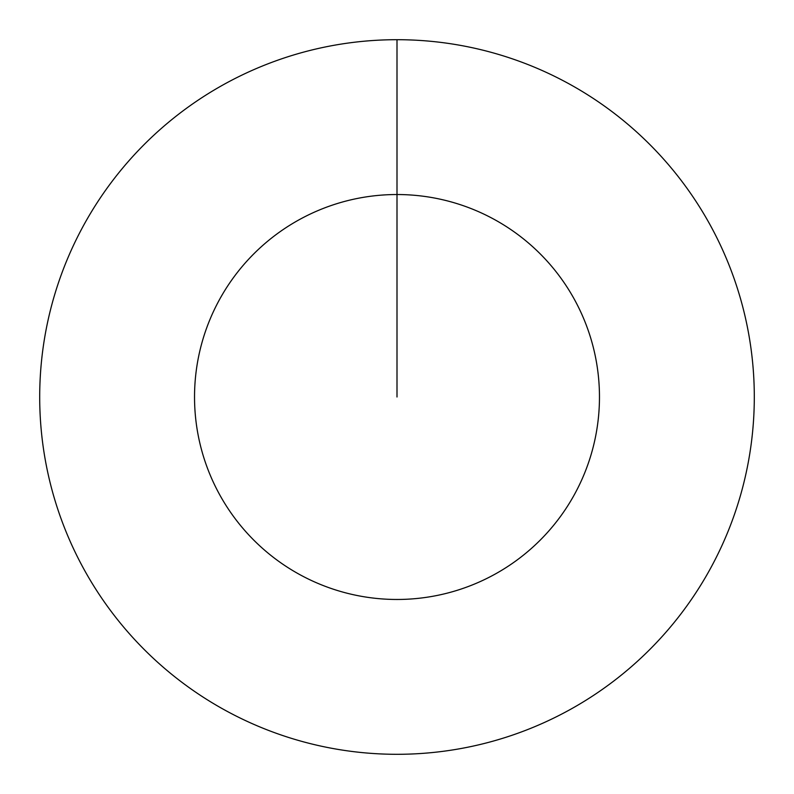<?xml version="1.0" encoding="UTF-8"?>
<svg xmlns="http://www.w3.org/2000/svg" width="794" height="794" viewBox="0 0 794 794"><rect width="100%" height="100%" fill="white"/><g stroke="black" fill="none" stroke-linecap="round" stroke-linejoin="round"><path stroke-width="1.19" d="M397 397L397 194.53A202.47 202.47 0 0 1 599.47 397A202.47 202.47 0 0 1 397 599.47A202.47 202.47 0 0 1 194.53 397A202.47 202.47 0 0 1 397 194.53L397 39.7A357.3 357.3 0 0 1 754.3 397A357.3 357.3 0 0 1 397 754.3A357.3 357.3 0 0 1 39.7 397A357.3 357.3 0 0 1 397 39.7"/></g></svg>
